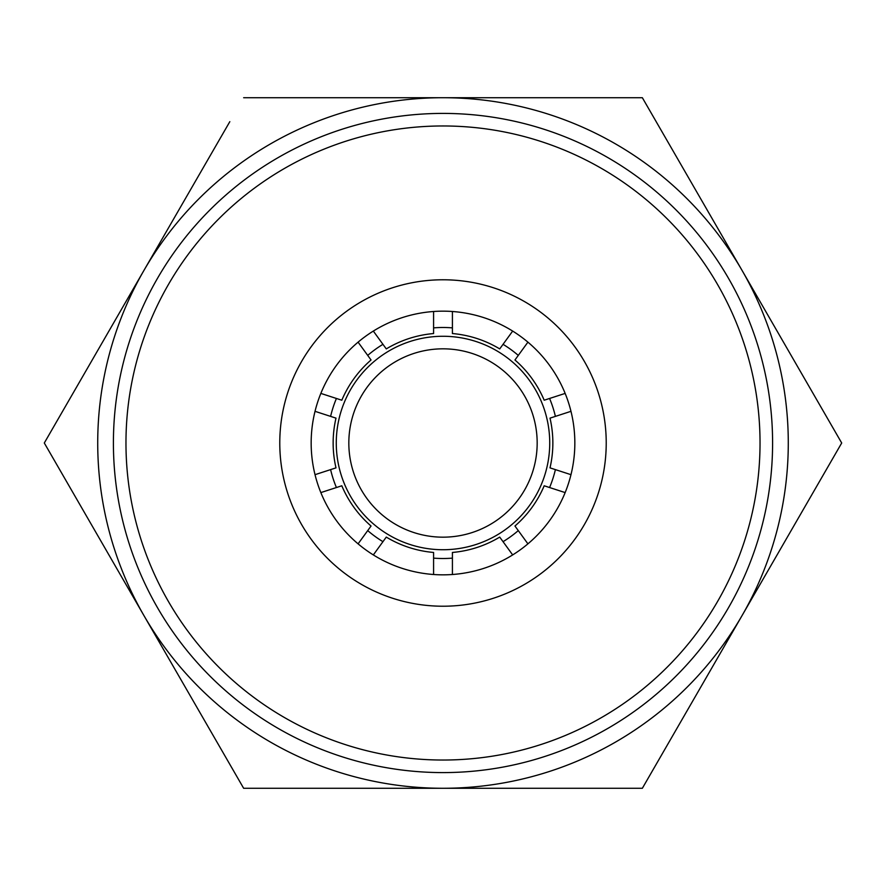 <?xml version="1.0" encoding="UTF-8"?>
<svg xmlns="http://www.w3.org/2000/svg" width="886" height="886" viewBox="0 0 886 886"><rect width="100%" height="100%" fill="white"/><g stroke="black" fill="none" stroke-linecap="round" stroke-linejoin="round"><path stroke-width="1.33" d="M443 537.171A94.171 94.171 0 0 1 348.829 443A94.171 94.171 0 0 1 443 348.829A94.171 94.171 0 0 1 537.171 443A94.171 94.171 0 0 1 443 537.171M443 549.73A106.73 106.73 0 0 1 336.27 443A106.73 106.73 0 0 1 443 336.27A106.73 106.73 0 0 1 549.73 443A106.73 106.73 0 0 1 443 549.73M243.65 97.715L642.35 97.715L841.7 443L642.35 788.285L243.65 788.285L44.3 443L229.817 121.67M443 97.715A345.285 345.285 0 0 1 742.025 615.637A345.285 345.285 0 0 1 143.975 615.637A345.285 345.285 0 0 1 443 97.715M443 606.223A163.223 163.223 0 0 1 279.777 443A163.223 163.223 0 0 1 443 279.777A163.223 163.223 0 0 1 606.223 443A163.223 163.223 0 0 1 443 606.223M443 311.163A131.837 131.837 0 0 0 311.163 443A131.837 131.837 0 0 0 443 574.837A131.837 131.837 0 0 0 574.837 443A131.837 131.837 0 0 0 443 311.163M443 760.033A317.033 317.033 0 0 0 760.033 443A317.033 317.033 0 0 0 443 125.967A317.033 317.033 0 0 0 125.967 443A317.033 317.033 0 0 0 443 760.033M443 772.592A329.592 329.592 0 0 0 772.592 443A329.592 329.592 0 0 0 443 113.408A329.592 329.592 0 0 0 113.408 443A329.592 329.592 0 0 0 443 772.592M570.972 411.325L550.007 418.137A109.864 109.864 0 0 1 550.007 467.863L570.972 474.674M315.028 474.674L335.993 467.863A109.864 109.864 0 0 1 335.993 418.137L315.028 411.325M320.843 492.594L341.808 485.783A109.864 109.864 0 0 0 371.046 526.018L358.088 543.849M373.327 554.924L386.285 537.093A109.864 109.864 0 0 0 433.586 552.454L433.586 574.505M452.414 574.505L452.414 552.454A109.864 109.864 0 0 0 499.715 537.093L512.673 554.924M527.912 543.849L514.954 526.018A109.864 109.864 0 0 0 544.192 485.783L565.157 492.594M565.157 393.406L544.192 400.217A109.864 109.864 0 0 0 514.954 359.982L527.912 342.151M512.673 331.076L499.715 348.907A109.864 109.864 0 0 0 452.414 333.546L452.414 311.495M433.586 311.495L433.586 333.546A109.864 109.864 0 0 0 386.285 348.907L373.327 331.076M358.088 342.151L371.046 359.982A109.864 109.864 0 0 0 341.808 400.217L320.843 393.406M330.6 469.624A115.512 115.512 0 0 0 336.414 487.533M367.712 530.603A115.512 115.512 0 0 0 382.951 541.678M433.586 558.125A115.512 115.512 0 0 0 452.414 558.125M503.049 541.678A115.512 115.512 0 0 0 518.288 530.603M549.586 487.533A115.512 115.512 0 0 0 555.4 469.624M555.4 416.376A115.512 115.512 0 0 0 549.586 398.467M518.288 355.397A115.512 115.512 0 0 0 503.049 344.322M452.414 327.875A115.512 115.512 0 0 0 433.586 327.875M382.951 344.322A115.512 115.512 0 0 0 367.712 355.397M336.414 398.467A115.512 115.512 0 0 0 330.6 416.376"/></g></svg>
